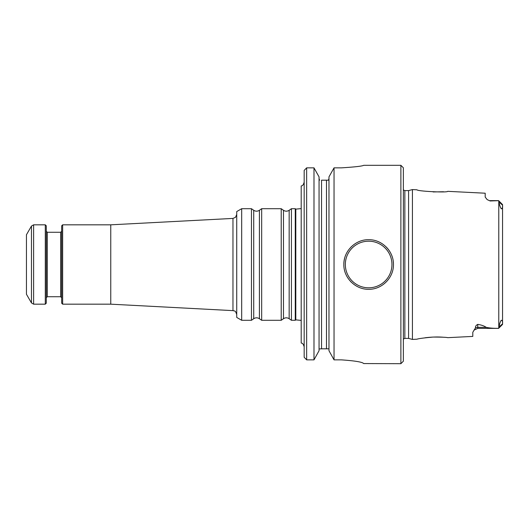 <?xml version="1.0" encoding="UTF-8"?>
<svg xmlns="http://www.w3.org/2000/svg" width="529" height="529" viewBox="0 0 529 529"><rect width="100%" height="100%" fill="white"/><g stroke="black" fill="none" stroke-linecap="round" stroke-linejoin="round"><path stroke-width="0.79" d="M295.261 320.296L295.261 208.704L291.426 208.704L291.426 320.296L295.261 320.296M304.175 182.174C302.747 186.863 301.596 185.474 301.199 186.016L301.199 342.984C301.596 343.526 302.747 342.137 304.175 346.826M499.264 202.243C499.125 203.91 499.793 206.112 501.267 208.843C502.424 208.479 502.834 207.242 502.49 205.12L502.55 204.591L498.582 200.623L499.264 202.243L502.49 205.12M412.428 339.426L412.428 189.574L408.573 190.605L408.573 338.395L412.428 339.426L417.004 339.201C418.379 338.62 423.749 337.912 433.119 337.066C441.741 337.085 446.602 337.284 447.699 337.667L472.794 336.411L472.794 332.305L475.511 327.841A4.959 4.417 180 0 1 477.753 327.358L477.753 328.377L498.582 328.377L502.55 324.409L502.49 323.88C502.854 321.685 502.424 320.468 501.194 320.237C499.786 322.928 499.138 325.104 499.264 326.757L498.582 328.377L502.55 324.409L502.55 204.591M502.55 319.053L502.55 316.269M502.55 212.731L502.55 209.947M443.553 191.756L433.119 191.941M412.428 189.574L417.004 189.799C416.892 191.247 447.812 192.834 447.699 191.333L485.192 193.211L485.192 197.066L487.149 199.612L490.152 200.967L498.582 200.67M425.012 337.786C431.77 336.947 437.959 336.768 443.58 337.251M475.511 327.841C475.247 326.492 475.994 325.335 477.753 324.376C481.35 324.945 484.18 325.937 486.244 327.358C490.013 328.125 494.126 328.449 498.582 328.33M369.196 289.29A24.797 24.797 0 0 1 368.66 289.297M351.117 282.036A24.797 24.797 0 0 1 350.667 281.58M343.85 264.513A24.797 24.797 0 0 1 344.518 258.793M345.549 255.481A24.797 24.797 0 0 1 345.741 255.004M351.097 246.977A24.797 24.797 0 0 1 351.468 246.62M357.366 242.414A24.797 24.797 0 0 1 359.118 241.608M378.149 241.594A24.797 24.797 0 0 1 378.678 241.819M386.17 246.957A24.797 24.797 0 0 1 391.539 254.965M393.265 261.538A24.797 24.797 0 0 1 393.444 264.5C393.721 277.804 381.912 289.568 368.66 289.297C355.389 289.575 343.559 277.785 343.85 264.513C343.546 251.215 355.316 239.419 368.634 239.703C381.945 239.419 393.721 251.143 393.444 264.5M400.883 165.312L400.883 363.688L403.363 361.208L403.363 167.792L400.883 165.312L363.688 165.312M328.972 350.707L334.037 359.865L328.972 350.707L328.972 176.878L334.037 167.858L328.972 176.878M400.883 363.688L363.688 363.562C362.378 362.041 354.939 360.804 341.37 359.865L334.037 359.865L334.037 167.858L341.37 167.858C354.926 166.999 362.365 166.152 363.688 165.312C362.372 166.152 354.933 166.999 341.37 167.858M319.053 350.707L313.988 359.865L306.655 359.865L306.655 167.858L304.175 170.404L306.655 167.858L313.988 167.858L319.053 176.878L313.988 167.858L313.988 359.865L319.053 350.707L319.053 176.878M326.492 348.809L321.533 348.809L321.533 180.191L328.423 180.191L326.492 180.191L326.492 348.809L328.965 348.809M328.972 178.577L328.423 180.191M319.602 180.191L319.053 178.577M321.533 348.809L319.053 348.981M304.175 357.28L306.655 359.865L304.175 357.28L304.175 170.404M45.296 304.175L45.296 224.825L46.288 225.817L46.288 303.183L45.296 304.175L33.611 304.175L33.611 224.825L45.296 224.825M62.653 304.175L62.653 224.825L61.662 225.817L61.662 303.183L62.653 304.175L110.759 304.175L233.593 310.662C234.618 311.733 234.929 309.253 236.727 314.543M62.653 224.825L110.759 224.825L110.759 304.175M31.462 226.068L26.45 234.744L26.45 294.256L31.462 302.932L31.462 226.068L33.611 224.825M241.687 208.71L236.727 211.574L236.727 317.426L241.687 320.29M241.687 264.5L241.687 320.296L251.46 320.296L251.46 208.704L241.687 208.704L241.687 264.5M261.67 264.5L261.67 320.296L281.216 320.296L281.216 208.704L261.67 208.704L261.67 264.5M295.261 208.71L295.81 209.127L295.81 319.873L295.261 320.29M502.49 323.88L499.264 326.757M487.149 199.612L490.152 200.967M498.781 328.059L498.781 200.941M477.753 324.376L477.753 327.358L486.244 327.358M408.573 338.395L404.85 338.395L404.85 190.605L403.363 189.931M391.956 264.5A23.309 23.309 0 0 1 356.996 284.688A23.309 23.309 0 0 1 356.996 244.312A23.309 23.309 0 0 1 391.956 264.5M46.288 297.728L47.279 296.736L47.279 232.264L46.288 231.272M47.279 232.264L60.67 232.264L60.67 296.736L61.662 297.728M110.759 224.825L232.965 218.417L232.965 310.583M251.46 208.704L253.722 210.291L253.722 318.709L251.46 320.296M253.722 210.291C255.619 211.481 257.511 211.481 259.408 210.291L259.408 318.709L261.67 320.296M281.216 208.704L283.478 210.291L283.478 318.709L281.216 320.296M283.478 210.291C285.376 211.481 287.267 211.481 289.165 210.291L289.165 318.709L291.426 320.296M295.81 209.127L301.199 208.605M295.81 319.873L301.199 320.395M490.152 200.623L498.582 200.623M477.753 328.377L473.984 330.109M408.573 190.605L404.85 190.605M404.85 338.395L403.363 339.069M31.462 302.932L33.611 304.175M60.67 232.264L61.662 231.272M47.279 296.736L60.67 296.736M253.722 318.709C255.619 317.519 257.511 317.519 259.408 318.709M259.408 210.291L261.67 208.704M283.478 318.709C285.376 317.519 287.267 317.519 289.165 318.709M289.165 210.291L291.426 208.704M232.965 218.417L235.511 217.32L236.727 214.457"/></g></svg>
